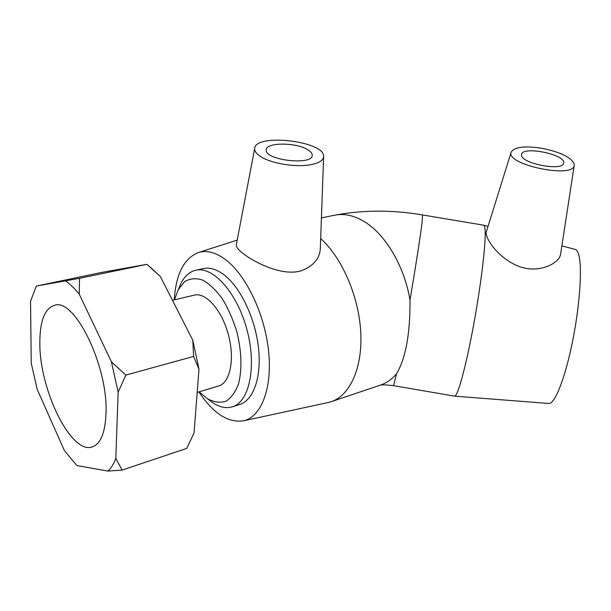 <?xml version="1.0" encoding="UTF-8"?>
<svg xmlns="http://www.w3.org/2000/svg" width="611" height="611" viewBox="0 0 611 611"><rect width="100%" height="100%" fill="white"/><g stroke="black" fill="none" stroke-linecap="round" stroke-linejoin="round"><path stroke-width="0.92" d="M174.517 299.787L178.206 289.675L184.629 281.633C189.929 278.425 195.902 277.898 202.531 280.044C209.329 283.802 215.927 290.042 222.312 298.756C228.3 308.662 233.188 319.828 236.984 332.247C241.635 351.867 242.17 369.006 238.588 383.67C235.518 391.987 231.309 397.837 225.978 401.221C220.197 403.023 214.049 402.229 207.534 398.838L199.14 391.819M209.069 399.953L213.667 403.298C220.342 407.468 226.658 408.614 232.6 406.727C249.509 401.61 256.887 366.279 246.92 329.573C237.152 292.822 213.086 266.052 195.917 270.199C189.838 271.59 184.957 275.775 181.276 282.763L179.13 287.59M203.257 268.596L203.516 268.542C210.008 267.221 216.958 269.398 224.367 275.08C240.528 287.598 255.108 318.056 258.438 347.292C261.829 376.552 253.687 399.953 240.016 404.375L239.459 404.558M172.432 300.276L194.458 295.113C205.915 292.157 221.885 310.182 228.361 334.599C234.991 358.97 230.225 382.639 218.853 385.9L218.578 385.984M36.339 286.085L101.014 272.537L146.938 264.326L79.552 278.303L36.339 286.085L30.55 301.215L31.245 363.247L37.187 389.322L64.438 450.689L76.902 465.574L108.032 471.073L122.169 470.065L186.767 448.39L194.038 432.939L198.987 369.159L192.809 340.296L193.588 356.434L198.987 369.159M122.169 470.065L115.807 458.502L118.137 392.209L125.866 375.093L193.588 356.434M125.866 375.093L111.423 361.834L79.224 294.128L79.552 278.303M146.938 264.326L160.334 276.508L192.809 340.296M65.553 280.984C70.044 284.031 74.595 288.415 79.224 294.128M111.423 361.834L118.137 392.209M115.807 458.502C113.722 464.001 111.133 468.186 108.032 471.073M160.334 276.508L150.535 267.404M39.837 342.412C39.921 320.806 44.817 308.433 54.532 305.294C74.618 297.45 108.575 366.844 105.986 414.075C105.115 432.848 100.639 443.762 92.559 446.832C71.204 455.332 39.135 389.184 39.837 342.412M521.55 155.148L521.58 154.438C522.451 145.563 566.481 154.644 563.632 163.168C562.899 171.538 521.221 163.565 521.55 155.148M574.172 163.87L574.241 165.26C573.897 179.023 505.412 164.665 511.155 152.17C514.393 146.9 524.811 145.639 542.415 148.374C560.363 152.116 570.949 157.279 574.172 163.87M454.385 396.119L454.668 396.149C457.708 396.18 465.475 368.425 472.853 329.077C480.246 289.79 485.524 247.73 485.195 232.57C485.111 227.865 484.615 225.413 483.713 225.199L422.575 214.95C392.461 209.833 363.392 209.879 335.37 215.08C344.68 213.346 354.418 215.591 364.599 221.808C385.579 234.54 404.505 266.495 409.989 300.085C415.755 266.19 420.681 234.364 422.125 221.992L422.575 214.95M454.622 396.157L393.568 385.671L396.516 373.863C405.757 358.153 410.248 333.56 409.989 300.085M560.608 254.138C559.5 263.204 539.521 273.675 519.808 266.732C500.149 259.545 486.379 240.81 486.043 232.783L511.155 152.17M548.655 403.459L549.083 403.497C554.849 403.726 564.763 379.08 572.026 344.024C579.312 309.029 582.268 271.101 579.213 256.742C578.289 252.297 576.975 249.853 575.264 249.425L561.883 245.882M307.661 149.68C310.709 151.497 312.221 153.33 312.206 155.186C313.176 165.711 264.93 160.372 266.22 150.039C265.418 142.264 295.877 142.142 307.661 149.68M260.76 156.645C256.513 153.934 254.482 151.253 254.657 148.603C254.84 133.038 324.395 140.973 323.639 156.332C323.525 160.64 318.476 163.542 308.502 165.054C293.608 167.215 270.765 163.175 260.76 156.645M323.616 157.012L320.355 247.638C320.133 258.163 313.794 265.877 301.315 270.78C282.71 276.439 255.986 263.188 243.797 254.1C238.764 250.403 236.258 247.333 236.289 244.912M320.683 238.618C341.862 257.521 358.672 295.984 360.719 331.559C362.812 367.18 350.317 395.027 331.727 401.511L327.343 402.71M174.25 299.848C175.937 273.911 184.056 258.117 198.621 252.465C206.908 250.036 215.935 252.458 225.696 259.728C246.134 275.126 264.769 314.115 268.58 351.126C272.491 388.184 261.34 416.71 243.827 420.75C228.346 423.247 213.361 413.632 198.873 391.895M396.516 373.863C391.949 379.171 386.778 382.853 380.997 384.915L380.401 385.151C381.661 384.647 386.053 384.823 393.568 385.671M207.534 398.838L213.667 403.298M178.206 289.675L181.276 282.763M232.6 406.727L240.016 404.375M195.917 270.199L203.516 268.542M197.185 392.407L218.853 385.9M574.241 165.26L560.615 254.138M487.777 226.269L483.713 225.199M549.083 403.497L454.668 396.149M254.657 148.603L236.281 244.912M331.727 401.511L380.997 384.922M321.424 217.867L335.37 215.08M243.827 420.75L328.771 402.397M198.621 252.465L237.198 240.131"/></g></svg>
